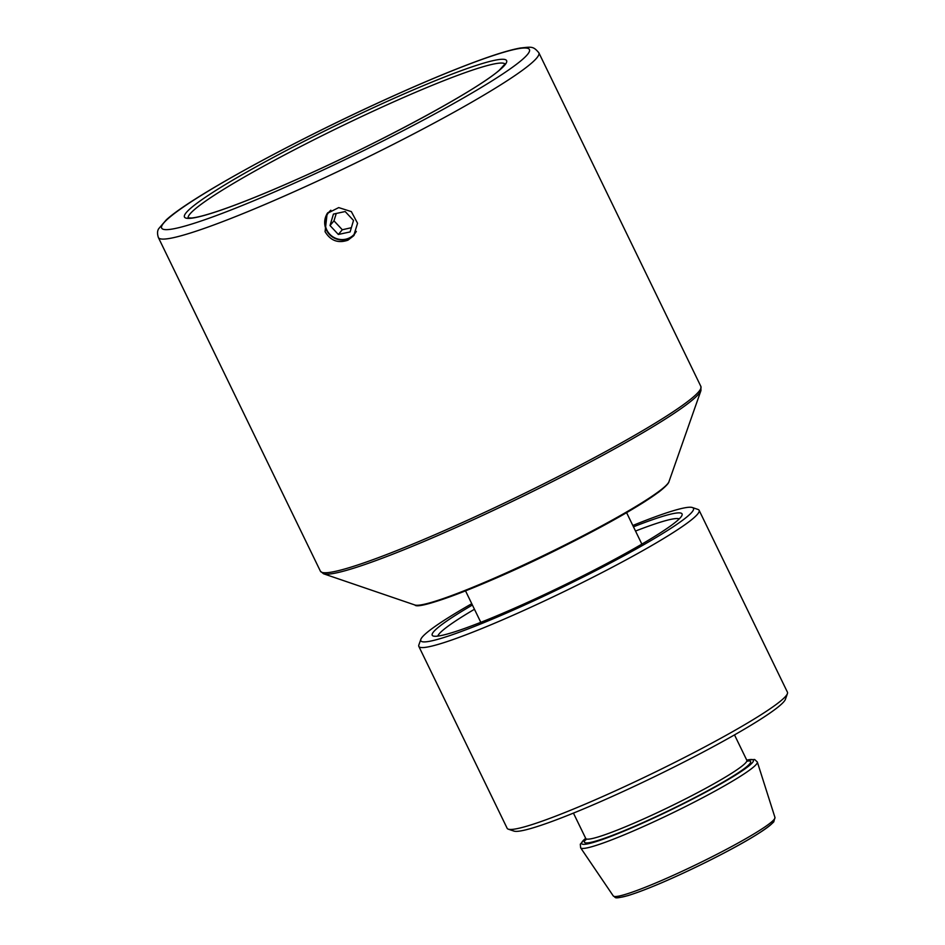 <?xml version="1.0" encoding="UTF-8"?>
<svg xmlns="http://www.w3.org/2000/svg" width="945" height="945" viewBox="0 0 945 945"><rect width="100%" height="100%" fill="white"/><g stroke="black" fill="none" stroke-linecap="round" stroke-linejoin="round"><path stroke-width="1.42" d="M356.324 231.407A16.821 16.419 40.1 0 1 331.27 235.624A16.821 16.419 40.1 0 1 330.856 210.215M354.34 234.915A17.329 16.915 40.1 0 1 328.742 233.639A17.329 16.915 40.1 0 1 327.88 212.649M333.431 214.078L345.185 211.538L353.513 220.457L350.099 231.927L338.345 234.466L330.018 225.536L333.431 214.078M336.255 213.475L333.975 220.835L342.303 229.753L338.345 234.466M333.975 220.835L330.018 225.536M342.303 229.753L351.351 227.71M325.068 231.667L327.135 213.475L338.712 207.593L351.351 211.609L357.553 223.28L353.666 235.789L347.925 240.184C338.145 243.55 330.526 240.715 325.068 231.667M508.292 829.167L513.903 831.08A151.566 13.738 -25.9 0 0 698.095 754.736A151.566 13.738 -25.9 0 0 785.449 699.229L787.409 693.63A155.795 14.128 154.1 0 1 697.623 750.684A155.795 14.128 154.1 0 1 508.292 829.167A155.795 14.128 154.1 0 1 507.146 828.293L418.836 646.415A155.795 14.128 -25.9 0 0 609.312 568.807A155.795 14.128 -25.9 0 0 699.123 510.312A155.795 14.128 -25.9 0 0 697.977 509.438L692.366 507.524A151.566 13.738 154.1 0 1 606.099 565.275A151.566 13.738 154.1 0 1 420.82 639.375A151.566 13.738 154.1 0 1 471.756 603.713M699.123 510.312L787.433 692.189A155.795 14.128 154.1 0 1 787.409 693.63M420.82 639.375L418.848 644.974A155.795 14.128 -25.9 0 0 418.836 646.415M437.818 636.103A134.639 12.202 154.1 0 1 474.461 609.265M635.524 531.055A134.639 12.202 154.1 0 1 679.278 518.864M472.394 605.024A138.868 12.592 -25.9 0 0 433.223 636.009A138.868 12.592 -25.9 0 0 602 566.055A138.868 12.592 -25.9 0 0 682.042 515.202A138.868 12.592 -25.9 0 0 633.469 526.814M632.831 525.491A151.566 13.738 154.1 0 1 692.366 507.524M419.332 605.131A139.825 12.675 -25.9 0 0 546.671 554.727A139.825 12.675 -25.9 0 0 666.154 485.423M734.501 734.903L746.833 760.288A89.527 8.115 154.1 0 1 745.924 762.532A89.527 8.115 154.1 0 1 661.76 810.574A89.527 8.115 154.1 0 1 585.77 838.498L573.438 813.113M667.572 483.864A141.809 12.852 154.1 0 1 540.067 557.196A141.809 12.852 154.1 0 1 414.914 605.001C418.257 610.907 491.258 582.947 562.57 546.919C596.945 529.684 624.444 514.541 645.057 501.452L658.618 492.18C669.781 483.497 668.871 481.572 668.989 481.619A141.809 12.852 154.1 0 1 667.572 483.864M414.914 605.001L323.544 573.78A210.652 19.101 -25.9 0 0 519.833 497.767A210.652 19.101 -25.9 0 0 700.966 390.521L700.871 386.422A211.479 19.172 154.1 0 1 519.006 496.042A211.479 19.172 154.1 0 1 320.39 571.17L158.37 237.514A211.479 19.172 -25.9 0 0 337.897 171.541A211.479 19.172 -25.9 0 0 536.701 58.047A211.479 19.172 -25.9 0 0 538.851 52.766C533.193 46.128 531.893 46.777 520.222 48.041C510.087 49.872 495.298 54.385 475.855 61.59C447.351 72.174 413.52 86.515 374.35 104.611C284.067 146.274 189.744 198.237 166.296 219.854L158.772 228.619C157.283 230.769 157.153 233.734 158.37 237.514M188.114 217.952A176.231 15.97 154.1 0 1 190.028 213.924A176.231 15.97 154.1 0 1 371.515 111.935A176.231 15.97 154.1 0 1 505.079 64.036M370.688 108.935A179.054 16.23 -25.9 0 0 186.295 212.554A179.054 16.23 -25.9 0 0 320.402 168.718A179.054 16.23 -25.9 0 0 504.795 65.087A179.054 16.23 -25.9 0 0 370.688 108.935M527.369 54.633A204.427 18.534 154.1 0 1 316.835 172.947A204.427 18.534 154.1 0 1 163.721 223.008A204.427 18.534 154.1 0 1 374.255 104.694A204.427 18.534 154.1 0 1 527.369 54.633M586.313 838.959A92.35 8.375 -25.9 0 0 652.109 818.464A92.35 8.375 -25.9 0 0 749.668 763.891A92.35 8.375 -25.9 0 0 747.353 760.949M746.751 760.123A95.433 8.647 154.1 0 1 752.409 762.627A95.433 8.647 154.1 0 1 647.679 820.815A95.433 8.647 154.1 0 1 585.687 838.333M585.64 838.25L580.313 844.18L580.632 847.819A98.221 8.907 -25.9 0 0 664.536 816.799A98.221 8.907 -25.9 0 0 756.295 764.363A98.221 8.907 -25.9 0 0 757.335 762.013L754.665 759.508L746.715 760.04M613.281 895.943C616.506 897.466 612.443 899.522 628.248 895.529C647.514 889.399 673.868 878.07 707.309 861.58C743.42 843.483 765.568 830.253 773.766 821.878L774.959 817.437A89.881 8.151 154.1 0 1 774.014 819.587A89.881 8.151 154.1 0 1 690.051 867.569A89.881 8.151 154.1 0 1 613.281 895.943L580.632 847.819M616.707 896.439A87.082 7.891 -25.9 0 0 688.929 870.475A87.082 7.891 -25.9 0 0 772.585 822.894M641.868 544.131L626.594 512.662M480.804 622.342L465.531 590.885M668.989 481.619L700.966 390.521M187.842 217.858L191.599 218C197.009 217.504 206.069 215.117 218.815 210.841C239.203 203.919 265.061 193.512 296.376 179.609C378.449 143.404 476.871 90.236 499.279 70.237L505.185 63.776M700.871 386.422L538.851 52.766M323.544 573.78L320.39 571.17M585.888 839.845L585.77 838.498M746.833 760.288L747.814 761.221M774.959 817.437L757.335 762.013"/></g></svg>
